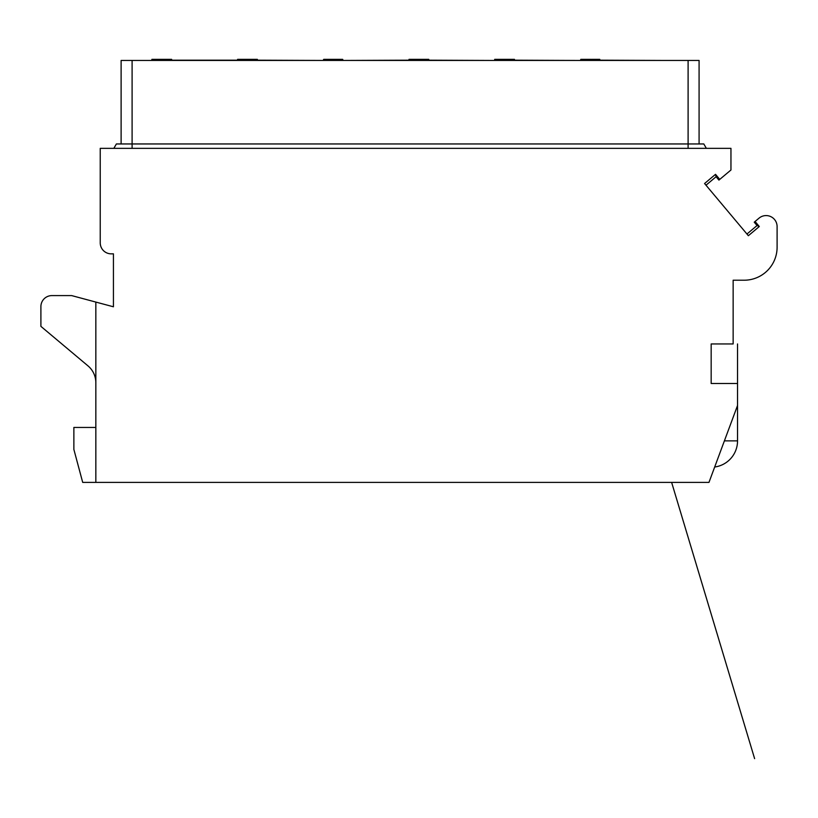 <?xml version="1.0" encoding="UTF-8"?>
<svg xmlns="http://www.w3.org/2000/svg" width="818" height="818" viewBox="0 0 818 818"><rect width="100%" height="100%" fill="white"/><g stroke="black" fill="none" stroke-linecap="round" stroke-linejoin="round"><path stroke-width="1.23" d="M757.059 225.543L754.237 222.179L755.075 221.473L759.308 226.525L757.059 225.543L746.957 234.02M755.075 221.473L759.053 218.14A10.992 10.992 0 0 1 777.1 226.555L777.1 247.251A32.965 32.965 0 0 1 744.135 280.216L733.143 280.216L733.143 343.949L711.169 343.949L711.169 383.499L737.539 383.499L737.539 405.483L708.971 482.395L95.839 482.395L95.839 302.077L113.426 306.781L113.426 253.846L111.228 253.846A10.992 10.992 0 0 1 100.236 242.854L100.236 148.355L730.955 148.355L730.955 170.001L718.92 180.093L716.087 176.729L715.525 174.336L719.758 179.387M759.308 226.525L748.368 235.707L704.574 183.518L715.525 174.336M711.169 343.949L733.143 343.949M711.169 383.499L737.539 383.499L737.539 343.949M95.839 427.456L73.865 427.456L73.865 449.43L82.7 482.395L95.839 482.395M95.839 382.712A21.974 21.974 0 0 0 87.986 365.881L40.9 326.362L40.9 306.586A10.992 10.992 0 0 1 51.892 295.595L71.667 295.595L95.839 302.077M716.087 176.729L705.995 185.205M703.817 143.958L706.353 148.355L703.817 143.958L116.381 143.958L113.845 148.355L116.381 143.958M688.102 148.355L688.102 60.45L132.097 60.45L132.097 148.355M121.115 60.45L121.115 143.958L121.115 60.45L132.097 60.45M688.102 60.45L699.083 60.45L699.083 143.958M428.775 60.184L492.508 60.45M409 60.45L409 59.356L428.775 59.356L428.775 60.45M257.363 60.45L257.363 59.356L237.588 59.356L237.588 60.45M323.713 60.184L323.713 59.356L323.294 60.184M342.65 60.184L342.65 59.356L343.069 60.184M342.016 60.45L409 60.184M342.65 59.356L341.812 59.356L341.812 60.45M341.812 59.356L340.124 59.356L340.124 60.45M340.124 59.356L338.447 59.356L338.447 60.45M338.447 59.356L336.341 59.356L336.341 60.45M336.341 59.356L330.022 59.356L330.022 60.45M330.022 59.356L327.926 59.356L327.926 60.45M327.926 59.356L326.239 59.356L326.239 60.45M326.239 59.356L324.552 59.356L324.552 60.45M324.347 60.45L257.363 60.184M324.552 59.356L323.713 59.356M171.657 60.184L237.588 60.184M151.882 60.45L151.882 59.356L171.657 59.356L171.657 60.45M578.214 60.45L514.481 60.184M494.706 60.45L494.706 59.356L514.481 59.356L514.481 60.45M663.919 60.45L600.197 60.184M599.768 60.45L599.768 59.356L600.197 60.45M599.768 59.356L598.51 59.356L598.51 60.45M598.51 59.356L596.404 59.356L596.404 60.45M596.404 59.356L594.717 59.356L594.717 60.45M594.717 59.356L593.878 59.356L593.878 60.45M593.878 59.356L592.621 59.356L592.621 60.45M592.621 59.356L591.772 59.356L591.772 60.45M591.772 59.356L591.353 60.45M591.353 59.356L590.933 60.45M590.933 59.356L590.095 59.356L590.095 60.45M590.095 59.356L588.408 59.356L588.408 60.45M588.408 59.356L586.731 59.356L586.731 60.45M586.731 59.356L585.044 59.356L585.044 60.45M585.044 59.356L583.357 59.356L583.357 60.45M583.357 59.356L581.68 59.356L581.68 60.45M581.68 59.356L580.831 59.356L580.831 60.45M580.831 59.356L580.412 60.45M724.4 440.871L737.539 440.871L724.4 440.871M714.687 467.006A26.37 26.37 0 0 0 737.539 440.871L737.539 405.483M671.629 482.395L754.615 758.644L671.629 482.395"/></g></svg>
